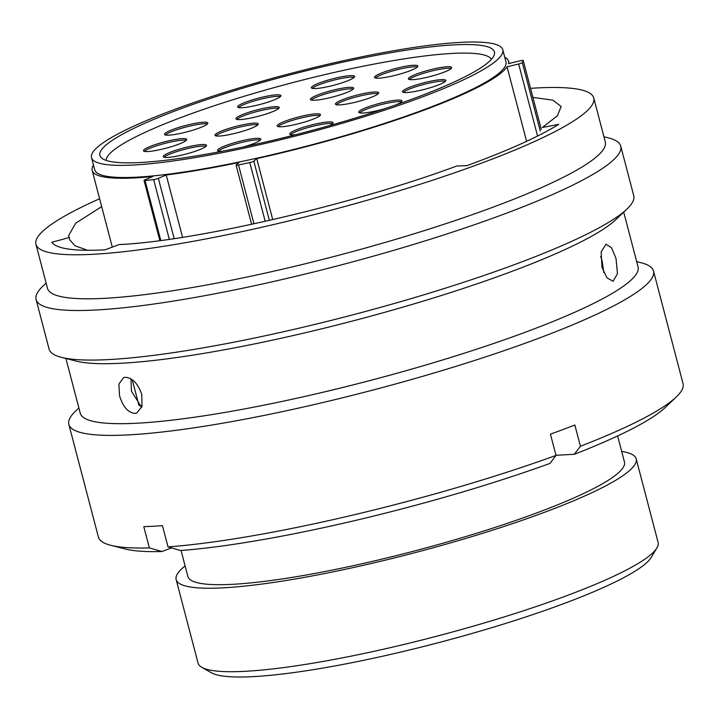 <?xml version="1.0" encoding="UTF-8"?>
<svg xmlns="http://www.w3.org/2000/svg" width="719" height="719" viewBox="0 0 719 719"><rect width="100%" height="100%" fill="white"/><g stroke="black" fill="none" stroke-linecap="round" stroke-linejoin="round"><path stroke-width="1.08" d="M526.605 141.319L507.057 66.822L518.66 63.991A3.487 0.503 -14.7 0 0 522.291 62.598A230.592 33.532 -14.7 0 0 523.225 60.558A3.487 0.503 -14.7 0 0 523.225 60.504A3.487 0.503 -14.7 0 0 522.533 60.387A3.487 0.503 -14.7 0 0 520.116 60.8L508.513 63.632A215.206 31.294 165.3 0 0 508.504 61.232L509.097 63.488M656.896 547.95L651.252 557.369A229.873 33.425 165.3 0 1 489.81 628.262A229.873 33.425 165.3 0 1 253.331 676.624A229.873 33.425 165.3 0 1 211.377 672.768L201.841 667.331A237.809 34.584 -14.7 0 0 245.242 671.312A237.809 34.584 -14.7 0 0 489.873 621.297A237.809 34.584 -14.7 0 0 656.896 547.95A237.809 34.584 -14.7 0 0 658.101 542.387L636.198 458.884A237.809 34.584 165.3 0 1 484.139 532.842A237.809 34.584 165.3 0 1 223.339 587.818A237.809 34.584 165.3 0 1 176.146 579.577A237.809 34.584 165.3 0 1 185.116 565.943M176.146 579.577L198.049 663.071A237.809 34.584 -14.7 0 0 201.841 667.331M133.716 165.011A212.581 30.908 165.3 0 1 91.529 157.641A212.581 30.908 165.3 0 1 227.456 91.52A212.581 30.908 165.3 0 1 460.6 42.376A212.581 30.908 165.3 0 1 502.779 49.746A212.581 30.908 165.3 0 1 366.861 115.867A212.581 30.908 165.3 0 1 133.716 165.011M502.779 49.746L505.969 61.897A212.581 30.908 165.3 0 1 370.042 128.009A212.581 30.908 165.3 0 1 136.898 177.153A212.581 30.908 165.3 0 1 94.719 169.783L91.529 157.641M142.128 405.876A251.767 36.606 165.3 0 1 139.531 405.759M617.63 435.948L624.452 461.958A225.676 32.813 165.3 0 1 480.166 532.15A225.676 32.813 165.3 0 1 232.668 584.313A225.676 32.813 165.3 0 1 187.884 576.494L181.062 550.484M159.834 240.622L144.043 180.442A3.487 0.503 -14.7 0 1 144.932 179.84L152.814 176.497A215.206 31.294 165.3 0 1 134.893 177.908A215.206 31.294 165.3 0 1 92.185 170.448A215.206 31.294 165.3 0 1 93.479 165.073M453.95 44.875A203.935 29.659 165.3 0 1 494.42 51.939A203.935 29.659 165.3 0 1 364.021 115.373A203.935 29.659 165.3 0 1 140.367 162.512A203.935 29.659 165.3 0 1 99.896 155.448A203.935 29.659 165.3 0 1 230.287 92.014A203.935 29.659 165.3 0 1 453.95 44.875M504.738 57.187A215.206 31.294 165.3 0 1 508.504 61.232M507.057 66.822A215.206 31.294 165.3 0 1 256.746 158.629L253.816 161.128L269.364 220.391M272.744 219.619L256.746 158.629M621.683 451.415A237.809 34.584 165.3 0 1 636.198 458.884M251.614 224.319L236.084 165.118A3.487 0.503 -14.7 0 1 236.192 164.939L239.121 162.44A215.206 31.294 165.3 0 1 166.224 174.969L158.342 178.321L174.16 238.618M182.581 237.324L166.224 174.969M144.043 180.442A3.487 0.503 -14.7 0 0 145.067 180.541A230.592 33.532 -14.7 0 0 153.632 179.561A3.487 0.503 -14.7 0 0 158.342 178.321M236.084 165.118A3.487 0.503 -14.7 0 0 238.519 164.975A230.592 33.532 -14.7 0 0 249.781 162.548A3.487 0.503 -14.7 0 0 253.816 161.128M99.608 198.75A288.337 41.927 -14.7 0 0 35.95 244.298L47.499 288.328A288.337 41.927 -14.7 0 0 104.713 298.322A288.337 41.927 -14.7 0 0 420.939 231.671A288.337 41.927 -14.7 0 0 605.299 141.994L593.75 97.964A288.337 41.927 -14.7 0 0 536.527 87.97A288.337 41.927 -14.7 0 0 530.523 88.338M35.95 244.298A288.337 41.927 -14.7 0 0 93.164 254.292A288.337 41.927 -14.7 0 0 409.39 187.641A288.337 41.927 -14.7 0 0 593.75 97.964M46.124 283.079L42.879 286.171A302.223 43.949 -14.7 0 0 36.085 299.517A302.223 43.949 -14.7 0 0 96.058 309.997A302.223 43.949 -14.7 0 0 427.499 240.137A302.223 43.949 -14.7 0 0 620.74 146.137A302.223 43.949 -14.7 0 0 608.265 137.841L603.924 136.745M36.085 299.517L49.09 349.083A302.223 43.949 -14.7 0 0 61.555 357.379A302.223 43.949 -14.7 0 0 109.063 359.563A302.223 43.949 -14.7 0 0 404.357 300.587A302.223 43.949 -14.7 0 0 626.95 209.049A302.223 43.949 -14.7 0 0 633.745 195.703L620.74 146.137M61.555 357.379L76.421 361.145A288.337 41.927 -14.7 0 0 121.745 363.221A288.337 41.927 -14.7 0 0 403.476 306.968A288.337 41.927 -14.7 0 0 615.841 219.628L626.95 209.049M65.905 358.475L80.258 413.2A288.337 41.927 -14.7 0 0 137.473 423.194A288.337 41.927 -14.7 0 0 453.698 356.543A288.337 41.927 -14.7 0 0 638.059 266.866L623.706 212.141M119.543 395.756C122.913 406.747 128.036 412.625 134.911 413.398L136.817 413.003L142.002 406.37L141.751 394.56C138.048 383.676 132.602 377.915 125.43 377.268L123.551 377.655L118.887 384.108L119.543 395.756M78.883 407.952L75.639 411.043A302.223 43.949 -14.7 0 0 68.844 424.39A302.223 43.949 -14.7 0 0 128.818 434.869A302.223 43.949 -14.7 0 0 460.259 365.009A302.223 43.949 -14.7 0 0 653.499 271.009A302.223 43.949 -14.7 0 0 641.024 262.714L636.683 261.617M68.844 424.39L98.395 537.039A302.223 43.949 -14.7 0 0 110.87 545.335A302.223 43.949 -14.7 0 0 149.363 547.896L143.782 526.641A302.223 43.949 -14.7 0 0 152.796 526.263A302.223 43.949 -14.7 0 0 162.44 525.643L168.021 546.898A302.223 43.949 -14.7 0 0 556.021 455.424L550.439 434.168A302.223 43.949 -14.7 0 0 574.841 425.019L580.413 446.274A302.223 43.949 -14.7 0 0 676.255 397.005A302.223 43.949 -14.7 0 0 683.05 383.658L653.499 271.009M130.984 378.868L131.46 391.28L141.679 407.412M601.974 267.252L606.953 277.867L613.091 281.273L617.468 273.669L616.012 258.418L611.492 247.713L605.973 244.199L601.156 251.875L601.974 267.252M603.807 272.537L602.154 261.078L600.698 256.449M101.667 206.605L75.666 223.232L68.548 235.751L69.357 237.522L51.786 242.267C56.648 248.864 74.408 251.38 105.055 249.835L119.084 244.568C194.498 241.323 353.757 204.277 456.763 166.017L466.928 165.649C508.36 150.433 538.953 136.664 558.717 124.342L542.432 127.47L557.423 115.705L561.135 106.52L552.938 100.193L532.905 97.389M138.902 405.157L132.224 379.695M69.357 237.522L69.581 239.688L75.019 245.754L87.538 250.293M168.021 546.898L180.586 550.52A288.481 41.945 -14.7 0 0 549.918 463.449L556.021 455.424M171.544 547.914L161.928 551.518L149.363 547.896M110.87 545.335L125.582 549.064A288.481 41.945 -14.7 0 0 161.928 551.518M580.413 446.274L574.31 454.3A288.481 41.945 -14.7 0 0 665.273 407.475L676.255 397.005M574.31 454.3L555.976 455.28M311.264 100.058A22.37 3.253 165.3 0 1 327.657 93.263A22.37 3.253 165.3 0 1 349.659 88.859A22.37 3.253 165.3 0 1 353.263 89.048M349.263 87.341A22.37 3.253 165.3 0 1 353.703 88.113A22.37 3.253 165.3 0 1 339.404 95.079A22.37 3.253 165.3 0 1 314.868 100.247A22.37 3.253 165.3 0 1 310.428 99.474A22.37 3.253 165.3 0 1 324.727 92.508A22.37 3.253 165.3 0 1 349.263 87.341M375.363 77.994A22.37 3.253 165.3 0 1 391.756 71.208A22.37 3.253 165.3 0 1 413.758 66.795A22.37 3.253 165.3 0 1 417.362 66.984M413.362 65.276A22.37 3.253 165.3 0 1 417.802 66.058A22.37 3.253 165.3 0 1 403.494 73.014A22.37 3.253 165.3 0 1 378.967 78.182A22.37 3.253 165.3 0 1 374.527 77.409A22.37 3.253 165.3 0 1 388.826 70.453A22.37 3.253 165.3 0 1 413.362 65.276M238.501 107.544A22.37 3.253 165.3 0 1 254.894 100.75A22.37 3.253 165.3 0 1 276.896 96.346A22.37 3.253 165.3 0 1 280.491 96.526M276.491 94.827A22.37 3.253 165.3 0 1 280.931 95.6A22.37 3.253 165.3 0 1 266.632 102.556A22.37 3.253 165.3 0 1 242.096 107.724A22.37 3.253 165.3 0 1 237.656 106.951A22.37 3.253 165.3 0 1 251.965 99.995A22.37 3.253 165.3 0 1 276.491 94.827M312.208 88.356A22.37 3.253 165.3 0 1 328.601 81.562A22.37 3.253 165.3 0 1 350.602 77.149A22.37 3.253 165.3 0 1 354.197 77.337M350.198 75.639A22.37 3.253 165.3 0 1 354.638 76.412A22.37 3.253 165.3 0 1 340.339 83.368A22.37 3.253 165.3 0 1 315.803 88.536A22.37 3.253 165.3 0 1 311.363 87.763A22.37 3.253 165.3 0 1 325.671 80.807A22.37 3.253 165.3 0 1 350.198 75.639M336.285 104.695A22.37 3.253 165.3 0 1 352.678 97.91A22.37 3.253 165.3 0 1 374.68 93.497A22.37 3.253 165.3 0 1 378.275 93.686M374.284 91.978A22.37 3.253 165.3 0 1 378.715 92.76A22.37 3.253 165.3 0 1 364.416 99.716A22.37 3.253 165.3 0 1 339.88 104.884A22.37 3.253 165.3 0 1 335.449 104.111A22.37 3.253 165.3 0 1 349.749 97.155A22.37 3.253 165.3 0 1 374.284 91.978M409.219 79.476A22.37 3.253 165.3 0 1 425.612 72.682A22.37 3.253 165.3 0 1 447.613 68.269A22.37 3.253 165.3 0 1 451.208 68.458M447.218 66.75A22.37 3.253 165.3 0 1 451.649 67.532A22.37 3.253 165.3 0 1 437.35 74.488A22.37 3.253 165.3 0 1 412.814 79.656A22.37 3.253 165.3 0 1 408.383 78.883A22.37 3.253 165.3 0 1 422.682 71.927A22.37 3.253 165.3 0 1 447.218 66.75M403.359 92.338A22.37 3.253 165.3 0 1 419.752 85.543A22.37 3.253 165.3 0 1 441.754 81.139A22.37 3.253 165.3 0 1 445.358 81.328M441.358 79.62A22.37 3.253 165.3 0 1 445.798 80.393A22.37 3.253 165.3 0 1 431.49 87.359A22.37 3.253 165.3 0 1 406.963 92.526A22.37 3.253 165.3 0 1 402.523 91.753A22.37 3.253 165.3 0 1 416.822 84.788A22.37 3.253 165.3 0 1 441.358 79.62M359.536 112.82A22.37 3.253 165.3 0 1 375.929 106.026A22.37 3.253 165.3 0 1 397.931 101.622A22.37 3.253 165.3 0 1 401.526 101.801M384.261 108.848A22.37 3.253 165.3 0 1 363.131 113.009A22.37 3.253 165.3 0 1 358.7 112.227A22.37 3.253 165.3 0 1 372.999 105.271A22.37 3.253 165.3 0 1 397.535 100.103A22.37 3.253 165.3 0 1 401.966 100.876A22.37 3.253 165.3 0 1 395.836 104.92M290.593 134.642A22.37 3.253 165.3 0 1 306.986 127.847A22.37 3.253 165.3 0 1 328.987 123.443A22.37 3.253 165.3 0 1 332.582 123.632M295.617 134.723A22.37 3.253 165.3 0 1 294.188 134.83A22.37 3.253 165.3 0 1 289.748 134.058A22.37 3.253 165.3 0 1 304.056 127.092A22.37 3.253 165.3 0 1 328.583 121.924A22.37 3.253 165.3 0 1 333.023 122.697A22.37 3.253 165.3 0 1 329.275 125.69M218.378 151.062A22.37 3.253 165.3 0 1 234.771 144.267A22.37 3.253 165.3 0 1 256.773 139.863A22.37 3.253 165.3 0 1 260.368 140.052M222.351 151.224A22.37 3.253 165.3 0 1 221.973 151.251A22.37 3.253 165.3 0 1 217.542 150.478A22.37 3.253 165.3 0 1 231.842 143.512A22.37 3.253 165.3 0 1 256.377 138.345A22.37 3.253 165.3 0 1 260.808 139.118A22.37 3.253 165.3 0 1 244.092 146.811M278.037 126.553A22.37 3.253 165.3 0 1 294.431 119.758A22.37 3.253 165.3 0 1 316.432 115.346A22.37 3.253 165.3 0 1 320.036 115.534M316.036 113.827A22.37 3.253 165.3 0 1 320.476 114.609A22.37 3.253 165.3 0 1 306.177 121.565A22.37 3.253 165.3 0 1 281.641 126.733A22.37 3.253 165.3 0 1 277.201 125.96A22.37 3.253 165.3 0 1 291.501 119.003A22.37 3.253 165.3 0 1 316.036 113.827M144.285 151.35A22.37 3.253 165.3 0 1 160.679 144.555A22.37 3.253 165.3 0 1 182.68 140.142A22.37 3.253 165.3 0 1 186.284 140.331M182.284 138.623A22.37 3.253 165.3 0 1 186.724 139.405A22.37 3.253 165.3 0 1 172.425 146.361A22.37 3.253 165.3 0 1 147.889 151.529A22.37 3.253 165.3 0 1 143.449 150.756A22.37 3.253 165.3 0 1 157.758 143.8A22.37 3.253 165.3 0 1 182.284 138.623M165.388 134.974A22.37 3.253 165.3 0 1 181.781 128.18A22.37 3.253 165.3 0 1 203.783 123.767A22.37 3.253 165.3 0 1 207.378 123.956M203.378 122.248A22.37 3.253 165.3 0 1 207.818 123.03A22.37 3.253 165.3 0 1 193.519 129.986A22.37 3.253 165.3 0 1 168.983 135.154A22.37 3.253 165.3 0 1 164.543 134.381A22.37 3.253 165.3 0 1 178.851 127.425A22.37 3.253 165.3 0 1 203.378 122.248M164.076 157.263A22.37 3.253 165.3 0 1 180.469 150.469A22.37 3.253 165.3 0 1 202.47 146.056A22.37 3.253 165.3 0 1 206.074 146.245M202.075 144.537A22.37 3.253 165.3 0 1 206.506 145.319A22.37 3.253 165.3 0 1 192.207 152.275A22.37 3.253 165.3 0 1 167.68 157.443A22.37 3.253 165.3 0 1 163.24 156.67A22.37 3.253 165.3 0 1 177.539 149.714A22.37 3.253 165.3 0 1 202.075 144.537M215.844 135.855A22.37 3.253 165.3 0 1 232.237 129.06A22.37 3.253 165.3 0 1 254.238 124.657A22.37 3.253 165.3 0 1 257.842 124.836M253.843 123.138A22.37 3.253 165.3 0 1 258.283 123.911A22.37 3.253 165.3 0 1 243.984 130.867A22.37 3.253 165.3 0 1 219.448 136.044A22.37 3.253 165.3 0 1 215.008 135.262A22.37 3.253 165.3 0 1 229.307 128.306A22.37 3.253 165.3 0 1 253.843 123.138M236.776 119.39A22.37 3.253 165.3 0 1 253.169 112.595A22.37 3.253 165.3 0 1 275.17 108.192A22.37 3.253 165.3 0 1 278.774 108.371M274.775 106.673A22.37 3.253 165.3 0 1 279.215 107.446A22.37 3.253 165.3 0 1 264.907 114.402A22.37 3.253 165.3 0 1 240.38 119.579A22.37 3.253 165.3 0 1 235.94 118.797A22.37 3.253 165.3 0 1 250.239 111.84A22.37 3.253 165.3 0 1 274.775 106.673M491.392 59.353A199.262 28.976 -14.7 0 0 452.242 53.431A199.262 28.976 -14.7 0 0 237.018 98.467A199.262 28.976 -14.7 0 0 106.169 160.418M541.29 129.42L523.225 60.558M169.307 239.319L153.632 179.561M145.067 180.541L160.795 240.488M265.203 221.326L249.781 162.548M238.519 164.975L253.96 223.807M537.435 135.549L518.66 63.991M522.291 62.598L540.266 131.11M541.299 129.402L523.225 60.504M92.185 170.448L112.299 247.12"/></g></svg>
